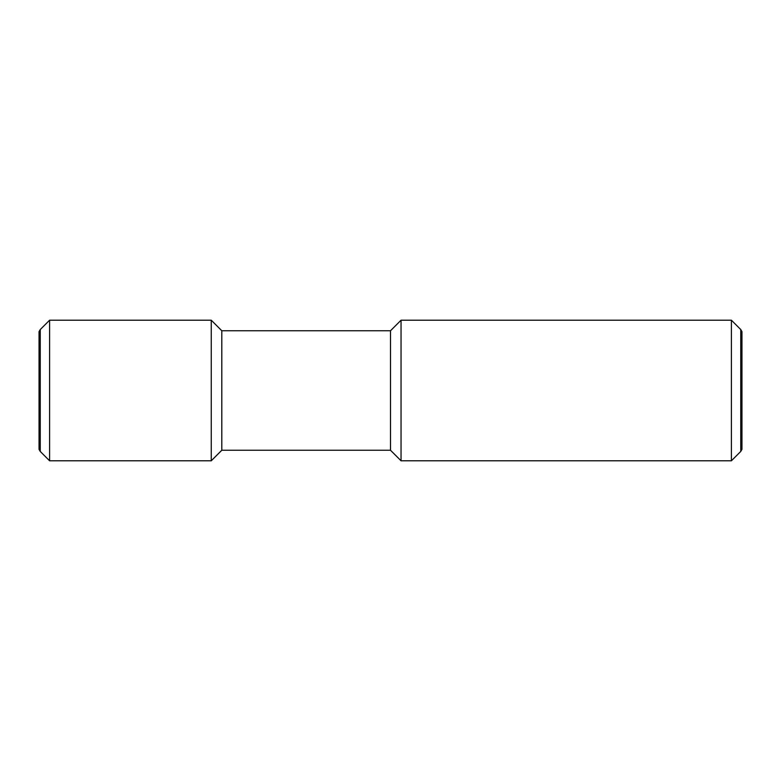 <?xml version="1.0" encoding="UTF-8"?>
<svg xmlns="http://www.w3.org/2000/svg" width="781" height="781" viewBox="0 0 781 781"><rect width="100%" height="100%" fill="white"/><g stroke="black" fill="none" stroke-linecap="round" stroke-linejoin="round"><path stroke-width="0.59" stroke-dasharray="3.9 2.93" d="M40.241 451.438L40.241 329.562M39.05 331.622L39.05 449.378M740.759 329.562L740.759 451.438M741.95 449.378L741.95 331.622M49.593 460.79L49.593 320.21M211.261 460.79L211.261 320.21M221.804 450.246L221.804 330.753M390.5 450.246L390.5 330.753M401.043 460.79L401.043 320.21M731.407 460.79L731.407 320.21"/><path stroke-width="1.17" d="M731.407 320.21L740.759 329.562L740.759 451.438L731.407 460.79L401.043 460.79L390.5 450.246L221.804 450.246L211.261 460.79L49.593 460.79L40.241 451.438L40.241 329.562L49.593 320.21L211.261 320.21L221.804 330.753L390.5 330.753L401.043 320.21L731.407 320.21L731.407 460.79M401.043 320.21L401.043 460.79M390.5 330.753L390.5 450.246M221.804 330.753L221.804 450.246M211.261 320.21L211.261 460.79M49.593 320.21L49.593 460.79M40.241 451.438L39.05 449.378L39.05 331.622L40.241 329.562M740.759 329.562L741.95 331.622L741.95 449.378L740.759 451.438"/></g></svg>
